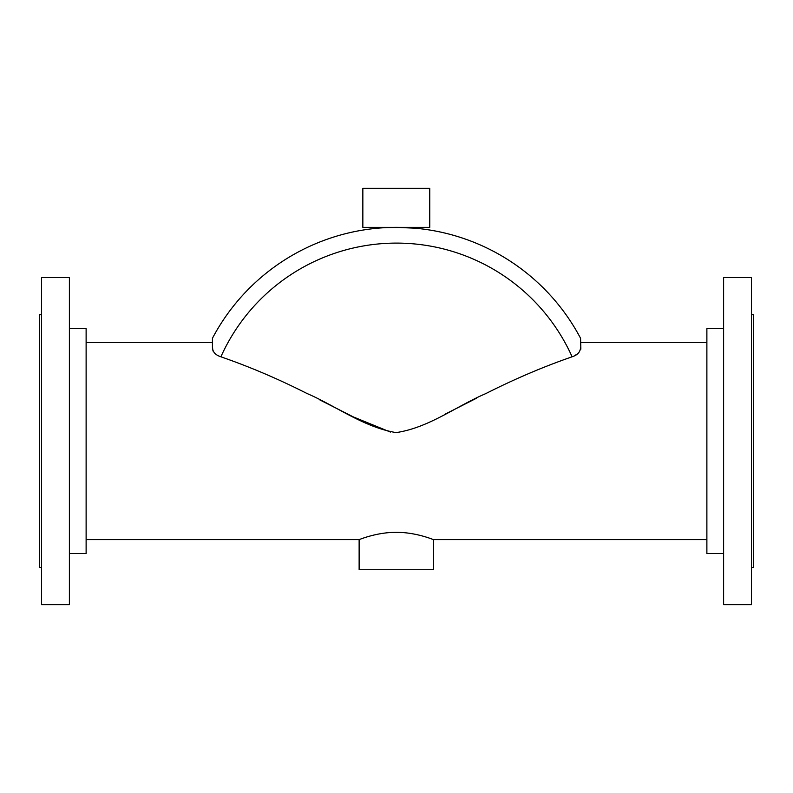 <?xml version="1.0" encoding="UTF-8"?>
<svg xmlns="http://www.w3.org/2000/svg" width="793" height="793" viewBox="0 0 793 793"><rect width="100%" height="100%" fill="white"/><g stroke="black" fill="none" stroke-linecap="round" stroke-linejoin="round"><path stroke-width="1.19" d="M396.302 532.341C416.365 532.222 433.85 539.894 433.474 539.617C433.821 539.874 416.315 532.222 396.302 532.341C376.199 532.232 358.783 539.884 359.13 539.617C358.793 539.874 376.239 532.222 396.302 532.341M396.302 227.363L414.888 228.176C416.038 227.274 376.586 227.304 377.716 228.206M222.625 357.415L220.9 356.781A192.461 192.461 0 0 1 572.1 356.781L570.375 357.415C542.442 367.139 514.211 379.223 485.683 393.655C456.49 406.075 428.993 427.744 396.103 432.601C363.353 427.11 335.806 405.828 306.96 393.477C278.66 379.163 250.548 367.139 222.625 357.415M476.623 398.175L445.527 413.956M390.394 432.056L353.351 416.92L319.866 399.93M213 351.031L212.435 347.106M576.57 354.382L575.758 354.927M580.694 349.554L580.853 348.395M220.9 356.781C215.389 355.046 212.574 351.864 212.435 347.205L212.435 338.284A208.172 208.172 0 0 1 580.565 338.284L580.853 348.286M580.565 347.106L580.565 347.205C580.436 351.854 577.621 355.046 572.1 356.781M212.435 338.284A208.172 208.172 0 0 1 580.565 338.284L580.565 342.13M580.565 338.274A208.172 208.172 -90 0 0 414.888 228.176A208.172 208.172 -90 0 1 580.565 338.274M212.435 338.294L212.435 342.14M414.67 228.156A208.172 208.172 -90 0 0 396.5 227.363M580.565 342.606L706.88 342.606M386.806 188.328L429.756 188.328L429.756 227.363L362.847 227.363L362.847 188.328L386.806 188.328M706.88 539.617L433.474 539.617L433.474 569.741L359.13 569.741L359.13 539.617L86.12 539.617M69.388 328.669L86.12 328.669L86.12 553.564L69.388 553.564M41.514 503.704L41.514 604.672L69.388 604.672L69.388 277.56L41.514 277.56L41.514 503.704M41.514 314.732L39.65 314.732L39.65 567.501L41.514 567.501M723.612 553.564L706.88 553.564L706.88 328.669L723.612 328.669M751.486 503.704L751.486 277.56L723.612 277.56L723.612 604.672L751.486 604.672L751.486 503.704M751.486 567.501L753.35 567.501L753.35 314.732L751.486 314.732M86.12 342.606L212.435 342.606"/></g></svg>
